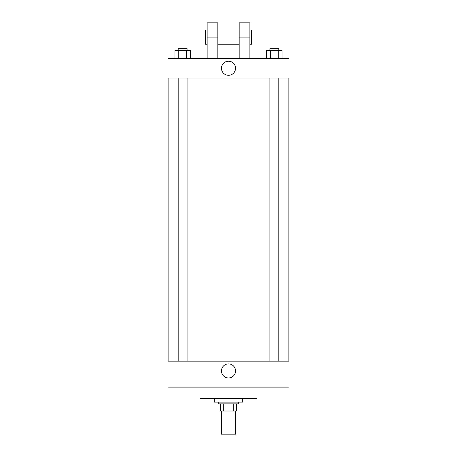 <?xml version="1.0" encoding="UTF-8"?>
<svg xmlns="http://www.w3.org/2000/svg" width="457" height="457" viewBox="0 0 457 457"><rect width="100%" height="100%" fill="white"/><g stroke="black" fill="none" stroke-linecap="round" stroke-linejoin="round"><path stroke-width="0.69" d="M221.377 411.003L221.377 434.15L235.623 434.15L235.623 411.003M233.721 403.879L233.721 411.003L220.485 411.003L220.485 403.879M233.721 411.003L236.515 411.003L236.515 403.879L236.515 411.003M238.291 402.103L238.291 403.879L218.709 403.879L218.709 402.103M223.279 403.879L223.279 411.003M214.253 398.538L214.253 402.103L242.747 402.103L242.747 398.538M200.012 387.856L200.012 398.538L256.988 398.538L256.988 387.856M289.035 387.856L167.965 387.856L167.965 361.15L289.035 361.15L289.035 387.856M221.456 370.941A7.044 7.044 0 0 1 232.019 364.84A7.044 7.044 0 0 1 232.019 377.042A7.044 7.044 0 0 1 221.456 370.941M289.035 78.044L167.965 78.044L167.965 58.462L289.035 58.462L289.035 78.044L167.965 78.044M282.078 58.462L282.078 50.447L266.654 50.447L266.654 58.462M278.222 50.447L278.222 58.462M270.51 50.447L270.51 58.462M269.916 50.447L269.916 48.665L278.816 48.665L278.816 50.447M190.346 58.462L190.346 50.447L174.922 50.447L174.922 58.462M186.49 50.447L186.49 58.462M178.778 50.447L178.778 58.462M178.184 50.447L178.184 48.665L187.084 48.665L187.084 50.447M221.456 68.253A7.044 7.044 0 0 1 232.019 62.152A7.044 7.044 0 0 1 232.019 74.354A7.044 7.044 0 0 1 221.456 68.253M239.182 58.462L239.182 37.097L249.865 37.097L249.865 22.85L239.182 22.85L239.182 37.097M239.182 29.973L217.818 29.973M207.135 58.462L207.135 37.097L217.818 37.097L217.818 58.462M217.818 37.097L217.818 22.85L207.135 22.85L207.135 37.097M249.865 58.462L249.865 37.097M249.865 44.215L251.647 44.215L251.647 29.973L249.865 29.973M207.135 29.973L205.353 29.973L205.353 44.215L207.135 44.215M168.85 78.044L168.85 361.15M288.15 78.044L288.15 361.15M278.816 361.15L278.816 78.044M269.916 361.15L269.916 78.044M178.184 78.044L178.184 361.15M187.084 78.044L187.084 361.15M239.182 44.215L217.818 44.215"/></g></svg>
